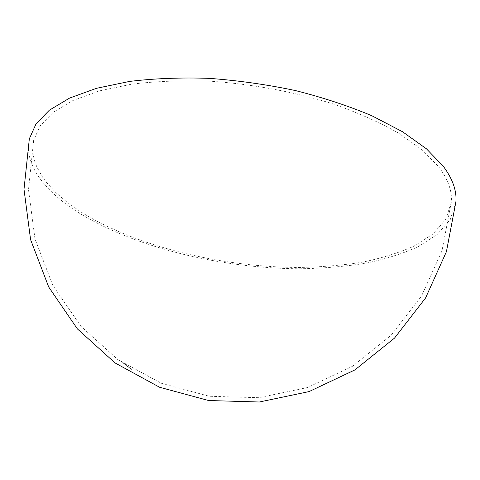 <?xml version="1.0" encoding="UTF-8"?>
<svg xmlns="http://www.w3.org/2000/svg" width="480" height="480" viewBox="0 0 480 480"><rect width="100%" height="100%" fill="white"/><g stroke="black" fill="none" stroke-linecap="round" stroke-linejoin="round"><path stroke-width="0.36" stroke-dasharray="2.4 1.8" d="M80.064 211.392L67.122 202.26L55.89 192.63L46.608 182.58L42.768 177.432L36.84 166.938L34.818 161.622L33.456 156.288L32.79 150.954L32.844 145.632L33.642 140.352L40.14 125.832L53.184 112.344L72.954 100.494L99.276 90.912L131.562 84.192C155.724 81.258 181.674 80.244 209.412 81.144C251.64 83.91 294.588 91.854 333.132 103.95C357.792 112.668 379.596 122.382 398.538 133.092L422.058 149.766L438.69 166.824C448.026 179.232 452.238 190.968 451.338 202.032L445.884 219.198L432.978 234L413.886 246.168C398.58 252.96 381.294 258.318 362.028 262.23C341.976 265.344 320.934 267.09 298.908 267.462C221.358 267.192 135.456 246.414 80.064 211.392M130.296 368.286L130.902 368.562M130.518 368.346L129.474 367.698L130.464 368.25M130.428 368.484L129.432 367.932L129.966 368.01M127.83 366.39L127.506 366.18M127.164 365.886L126.846 365.676M125.934 364.89L126.492 365.292L125.97 364.98M124.848 363.966L124.32 363.534M123.918 363.318L123.396 362.886M121.458 361.368L122.232 361.842M122.19 362.082L121.386 361.308M121.554 361.284L121.212 360.984M123.33 362.832L122.808 362.394M125.112 364.284L124.584 363.864M126.042 364.92L125.514 364.5M128.742 367.056L127.896 366.486L128.694 366.948M131.418 368.922L131.016 368.67M455.904 201.804L450.342 219.396L437.142 234.552L417.63 246.996C401.988 253.944 384.342 259.416 364.692 263.412C344.238 266.592 322.782 268.38 300.336 268.764C221.328 268.512 133.86 247.446 77.142 211.758C44.28 190.68 23.712 164.22 29.334 138.81M121.17 361.224L121.962 361.554M121.914 361.794L121.884 361.488M121.842 361.728L121.512 361.524M121.02 361.218L121.41 361.458L121.062 360.978M122.682 362.682L123.288 363.066M123.306 362.988L122.67 362.634L123.348 362.748M123.27 363.174L123.876 363.558M123.9 363.48L123.264 363.126L123.942 363.24M124.278 363.774L123.924 363.372M123.882 363.606L124.272 363.588M124.23 363.828L124.806 364.2M124.464 364.146L125.07 364.524M125.088 364.446L124.452 364.098L125.13 364.212M125.472 364.734L125.112 364.332M125.07 364.572L125.466 364.548M125.424 364.782L126 365.154M125.928 365.214L126.414 365.268M126.372 365.502L126.378 365.184M126.336 365.418L125.892 365.13M126.012 365.262L126.348 365.466L126.054 365.022M127.026 366.096L127.482 366.036M127.44 366.276L127.122 366.12M126.75 365.838L127.122 365.76M127.008 365.94L126.774 365.634M126.732 365.868L127.044 366.084M127.692 366.6L128.148 366.546M128.106 366.78L127.788 366.624M127.41 366.348L127.782 366.27M127.674 366.45L127.434 366.144M127.392 366.378L127.71 366.588M128.148 366.942L128.7 367.284M128.652 367.182L128.322 366.966M128.208 366.972L128.7 367.254L128.25 366.738M129.156 367.56L129.918 367.854M129.876 368.088L129.258 367.746M129.48 367.8L128.904 367.218M129.924 368.238L130.476 368.58M129.984 368.268L130.476 368.55L130.02 368.034M130.86 368.796L130.224 368.238M130.974 368.904L131.4 368.964M131.358 369.198L130.848 368.85M130.872 368.916L131.232 368.886M131.376 369.24L132.12 369.42M132.078 369.648L131.802 369.264M131.76 369.498L131.442 369.276M33.642 140.352L28.5 189.732L34.998 238.956L52.782 285.312L80.88 326.256L117.732 359.526L161.328 383.292L209.256 396.258L258.888 397.698L307.488 387.546L352.386 366.348L391.11 335.274L421.536 296.04L441.984 250.794L451.338 202.032"/><path stroke-width="0.72" d="M443.274 166.254C452.592 178.788 456.804 190.632 455.904 201.804L446.424 251.67L425.574 297.954L394.512 338.1L354.942 369.9L309.048 391.596L259.362 402L208.626 400.53L159.624 387.27L115.068 362.952L77.406 328.92L48.714 287.04L30.582 239.628L24 189.294L29.334 138.81L35.988 123.984L49.338 110.202L69.564 98.094L96.504 88.296L129.558 81.426C154.296 78.438 180.864 77.412 209.268 78.354C238.188 80.484 266.898 84.552 295.398 90.558C323.142 97.572 348.678 105.996 372.006 115.818L402.522 131.736L426.432 148.806L443.274 166.254"/></g></svg>
